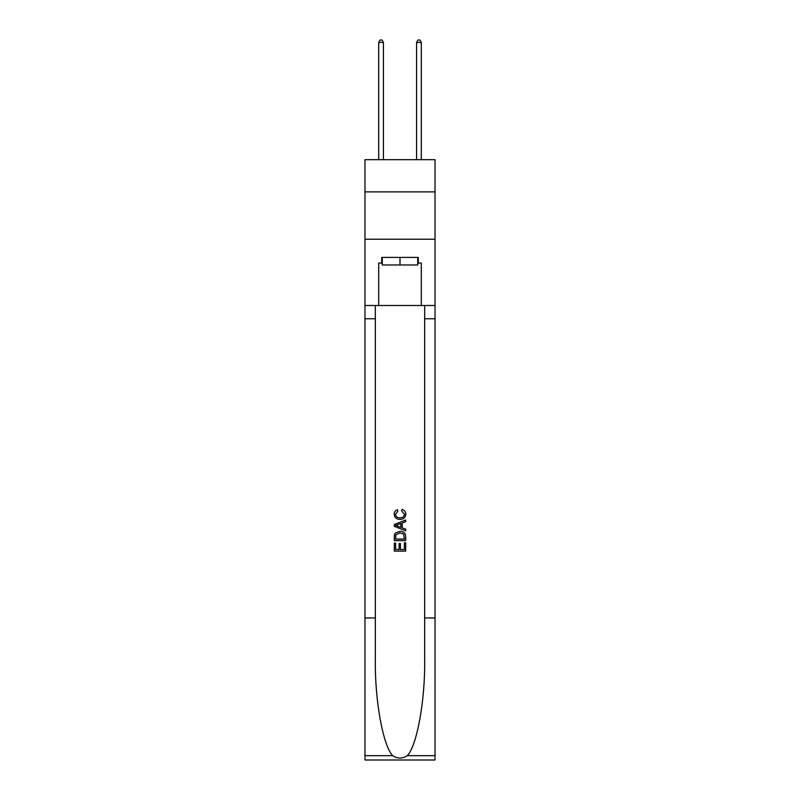 <?xml version="1.0" encoding="UTF-8"?>
<svg xmlns="http://www.w3.org/2000/svg" width="800" height="800" viewBox="0 0 800 800"><rect width="100%" height="100%" fill="white"/><g stroke="black" fill="none" stroke-linecap="round" stroke-linejoin="round"><path stroke-width="1.2" d="M435.03 191.88L435.03 159.68L364.97 159.68L364.97 191.88L435.03 191.88L435.03 239.22L364.97 239.22L364.97 191.88M417.71 257.4L417.71 264.98L382.29 264.98L382.29 257.4M400 257.4L400 264.98M404.37 542.83L404.37 549.53L400.43 549.53L404.37 549.53L404.37 542.83L405.68 542.83L405.68 551.13L394.31 551.13L394.31 543.12L394.31 551.13M399.12 543.56L399.12 549.53L395.62 549.53L399.12 549.53L399.12 543.56L400.43 543.56L400.43 549.53M395.29 533.1L394.48 534.75L395.29 533.1L399.93 531.32C403.57 531.3 405.48 533.05 405.68 536.57L405.68 540.64L394.31 540.64L394.31 536.76L394.31 540.64M402.04 509.47L401.67 511.07L402.04 509.47C404.45 510.1 405.71 511.64 405.82 514.11C405.52 517.6 403.54 519.35 399.91 519.37L399.91 519.37C396.42 519.3 394.51 517.55 394.17 514.14L394.17 514.14C394.23 511.89 395.33 510.43 397.47 509.76L397.81 511.36L395.48 514.22C395.82 516.67 397.29 517.86 399.9 517.77C402.56 517.91 404.1 516.74 404.51 514.26L401.67 511.07M407.33 755.68L435.03 755.68L435.03 760L364.97 760L364.97 617.97L375.33 617.97L375.33 660.19C374.83 700.55 383.02 745.64 392.67 755.68C397.55 758.79 402.44 758.79 407.33 755.68C416.98 745.64 425.17 700.55 424.67 660.19L424.67 305.5M394.31 524.52L394.31 526.32L405.68 530.83L394.31 526.32L394.31 524.52L405.68 520L394.31 524.52M424.67 617.97L435.03 617.97L435.03 239.22M364.97 617.97L364.97 239.22M375.33 305.5L375.33 617.97M435.03 755.68L435.03 617.97M364.97 305.5L378.7 305.5L378.7 263.08L382.29 263.08M417.71 263.08L418.27 263.08L418.27 257.4L381.73 257.4L381.73 263.08M418.27 263.08L421.3 263.08L421.3 305.5L435.03 305.5M378.7 305.5L421.3 305.5M405.68 520L405.68 521.7L402.18 523L402.18 527.84L405.68 529.13L405.68 530.83M397.72 526.2L400.87 527.36L400.87 523.48L395.62 525.42L397.72 526.2M400.87 523.48L400.87 527.36M394.31 536.76L394.48 534.75M403.56 534.01L404.37 539.04L403.56 534.01L399.91 532.92L395.86 534.86L395.62 539.04L404.37 539.04L395.62 539.04M394.31 543.12L395.62 543.12L395.62 549.53M383.43 159.68L383.43 42.46L378.7 42.46L378.7 159.68M378.7 42.46L380.12 40L382.01 40L383.43 42.46M421.3 159.68L421.3 42.46L416.57 42.46L416.57 159.68M416.57 42.46L417.99 40L419.88 40L421.3 42.46M424.67 318.76L435.03 318.76M375.33 318.76L364.97 318.76M364.97 755.68L392.67 755.68"/></g></svg>

